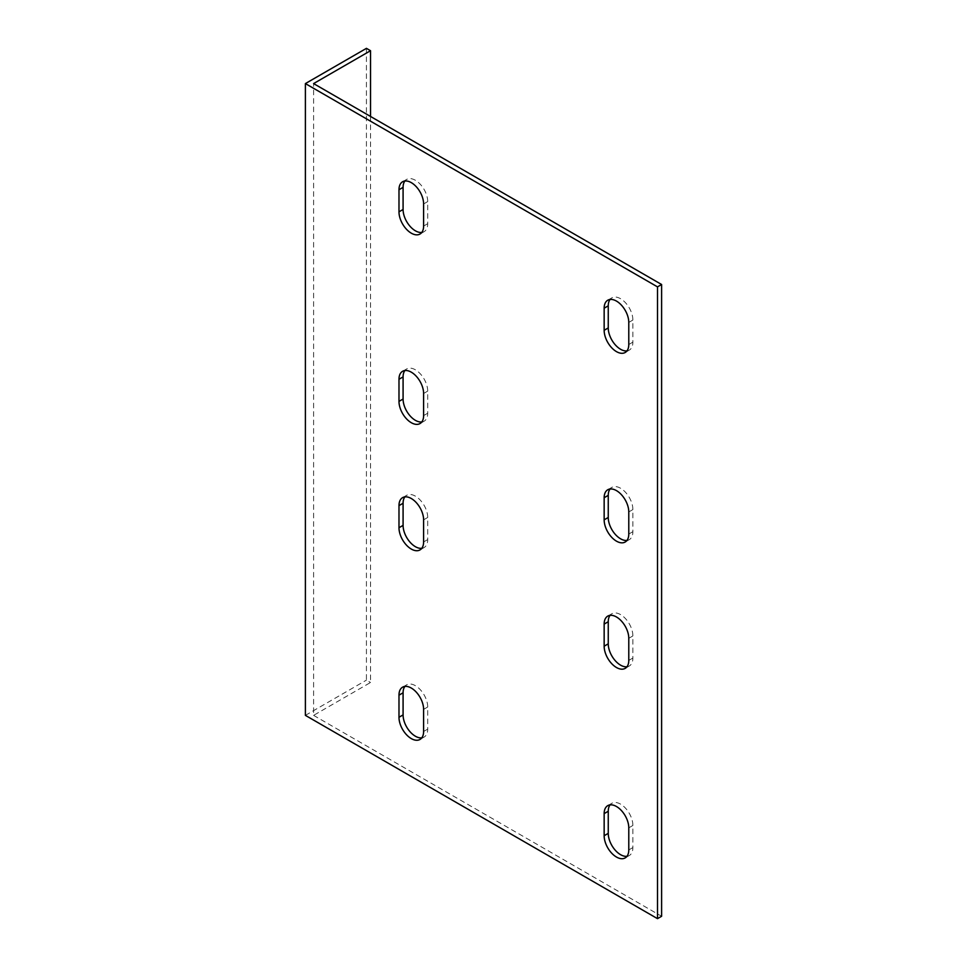 <?xml version="1.0" encoding="UTF-8"?>
<svg xmlns="http://www.w3.org/2000/svg" width="967" height="967" viewBox="0 0 967 967"><rect width="100%" height="100%" fill="white"/><g stroke="black" fill="none" stroke-linecap="round" stroke-linejoin="round"><path stroke-width="0.73" stroke-dasharray="4.83 3.63" d="M370.53 116.451L370.53 682.497L313.598 715.362L313.598 83.585M313.598 715.362L661.609 916.281M626.979 540.42A17.406 10.057 -120 0 0 629.275 539.659A17.406 10.057 -120 0 0 632.877 531.681L632.877 509.573A17.406 10.057 -120 0 0 625.286 492.058A17.406 10.057 -120 0 0 611.869 487.392A17.406 10.057 -120 0 0 610.056 489M626.979 350.888A17.406 10.057 -120 0 0 629.275 350.127A17.406 10.057 -120 0 0 632.877 342.149L632.877 320.041A17.406 10.057 -120 0 0 625.286 302.526A17.406 10.057 -120 0 0 611.869 297.86A17.406 10.057 -120 0 0 610.056 299.468M421.805 421.963A17.406 10.057 -120 0 0 424.102 421.201A17.406 10.057 -120 0 0 427.704 413.235L427.704 391.115A17.406 10.057 -120 0 0 420.101 373.6A17.406 10.057 -120 0 0 406.696 368.935A17.406 10.057 -120 0 0 404.883 370.542M421.805 232.431A17.406 10.057 -120 0 0 424.102 231.669A17.406 10.057 -120 0 0 427.704 223.691L427.704 201.583A17.406 10.057 -120 0 0 420.101 184.068A17.406 10.057 -120 0 0 406.696 179.403A17.406 10.057 -120 0 0 404.883 181.01M626.979 666.771A17.406 10.057 -120 0 0 629.275 666.009A17.406 10.057 -120 0 0 632.877 658.043L632.877 635.935A17.406 10.057 -120 0 0 625.286 618.409A17.406 10.057 -120 0 0 611.869 613.743A17.406 10.057 -120 0 0 610.056 615.35M626.979 856.303A17.406 10.057 -120 0 0 629.275 855.541A17.406 10.057 -120 0 0 632.877 847.576L632.877 825.467A17.406 10.057 -120 0 0 625.286 807.941A17.406 10.057 -120 0 0 611.869 803.275A17.406 10.057 -120 0 0 610.056 804.882M421.805 548.313A17.406 10.057 -120 0 0 424.102 547.552A17.406 10.057 -120 0 0 427.704 539.586L427.704 517.478A17.406 10.057 -120 0 0 420.101 499.951A17.406 10.057 -120 0 0 406.696 495.285A17.406 10.057 -120 0 0 404.883 496.893M421.805 737.845A17.406 10.057 -120 0 0 424.102 737.084A17.406 10.057 -120 0 0 427.704 729.118L427.704 707.01A17.406 10.057 -120 0 0 420.101 689.483A17.406 10.057 -120 0 0 406.696 684.817A17.406 10.057 -120 0 0 404.883 686.437M366.433 48.35L366.433 680.127L370.53 682.497M305.391 715.362L366.433 680.127M423.606 709.379L427.704 707.01M423.606 731.487L427.704 729.118M423.606 519.847L427.704 517.478M423.606 541.955L427.704 539.586M628.78 827.837L632.877 825.467M628.78 849.945L632.877 847.576M628.78 638.305L632.877 635.935M628.78 660.413L632.877 658.043M423.606 226.06L427.704 223.691M423.606 203.952L427.704 201.583M423.606 415.605L427.704 413.235M423.606 393.484L427.704 391.115M628.78 344.518L632.877 342.149M628.78 322.41L632.877 320.041M628.78 534.05L632.877 531.681M628.78 511.942L632.877 509.573M406.696 684.817L402.586 687.186M424.102 737.084L419.992 739.453M406.696 495.285L402.586 497.654M424.102 547.552L419.992 549.921M611.869 803.275L607.76 805.644M629.275 855.541L625.166 857.91M611.869 613.743L607.76 616.112M629.275 666.009L625.166 668.378M419.992 234.038L424.102 231.669M402.586 181.772L406.696 179.403M419.992 423.57L424.102 421.201M402.586 371.304L406.696 368.935M625.166 352.496L629.275 350.127M607.76 300.229L611.869 297.86M625.166 542.028L629.275 539.659M607.76 489.761L611.869 487.392"/><path stroke-width="1.45" d="M657.5 286.873L657.5 918.65L305.391 715.362L305.391 83.585L657.5 286.873L661.609 284.503L313.598 83.585L370.53 50.719L370.53 116.451M661.609 284.503L661.609 916.281L657.5 918.65M610.056 489A17.406 10.057 -120 0 0 608.255 495.358L608.255 517.466A17.406 10.057 -120 0 0 614.541 533.494A17.406 10.057 -120 0 0 626.979 540.42M610.056 299.468A17.406 10.057 -120 0 0 608.255 305.826L608.255 327.934A17.406 10.057 -120 0 0 614.541 343.962A17.406 10.057 -120 0 0 626.979 350.888M404.883 370.542A17.406 10.057 -120 0 0 403.082 376.9L403.082 399.02A17.406 10.057 -120 0 0 409.367 415.036A17.406 10.057 -120 0 0 421.805 421.963M404.883 181.01A17.406 10.057 -120 0 0 403.082 187.368L403.082 209.476A17.406 10.057 -120 0 0 409.367 225.504A17.406 10.057 -120 0 0 421.805 232.431M610.056 615.35A17.406 10.057 -120 0 0 608.255 621.721L608.255 643.829A17.406 10.057 -120 0 0 614.541 659.845A17.406 10.057 -120 0 0 626.979 666.771M610.056 804.882A17.406 10.057 -120 0 0 608.255 811.253L608.255 833.361A17.406 10.057 -120 0 0 614.541 849.377A17.406 10.057 -120 0 0 626.979 856.303M404.883 496.893A17.406 10.057 -120 0 0 403.082 503.263L403.082 525.371A17.406 10.057 -120 0 0 409.367 541.387A17.406 10.057 -120 0 0 421.805 548.313M404.883 686.437A17.406 10.057 -120 0 0 403.082 692.795L403.082 714.903A17.406 10.057 -120 0 0 409.367 730.931A17.406 10.057 -120 0 0 421.805 737.845M398.984 695.164A17.406 10.057 60 0 1 402.586 687.186A17.406 10.057 60 0 1 416.003 691.852A17.406 10.057 60 0 1 423.606 709.379L423.606 731.487A17.406 10.057 60 0 1 419.992 739.453A17.406 10.057 60 0 1 406.575 734.799A17.406 10.057 60 0 1 398.984 717.272L398.984 695.164L403.082 692.795M398.984 505.632A17.406 10.057 60 0 1 402.586 497.654A17.406 10.057 60 0 1 416.003 502.32A17.406 10.057 60 0 1 423.606 519.847L423.606 541.955A17.406 10.057 60 0 1 419.992 549.921A17.406 10.057 60 0 1 406.575 545.255A17.406 10.057 60 0 1 398.984 527.74L398.984 505.632L403.082 503.263M604.157 813.622A17.406 10.057 60 0 1 607.76 805.644A17.406 10.057 60 0 1 621.177 810.31A17.406 10.057 60 0 1 628.78 827.837L628.78 849.945A17.406 10.057 60 0 1 625.166 857.91A17.406 10.057 60 0 1 611.76 853.245A17.406 10.057 60 0 1 604.157 835.73L604.157 813.622L608.255 811.253M604.157 624.09A17.406 10.057 60 0 1 607.76 616.112A17.406 10.057 60 0 1 621.177 620.778A17.406 10.057 60 0 1 628.78 638.305L628.78 660.413A17.406 10.057 60 0 1 625.166 668.378A17.406 10.057 60 0 1 611.76 663.713A17.406 10.057 60 0 1 604.157 646.198L604.157 624.09L608.255 621.721M423.606 226.06A17.406 10.057 60 0 1 419.992 234.038A17.406 10.057 60 0 1 406.575 229.372A17.406 10.057 60 0 1 398.984 211.846L398.984 189.737A17.406 10.057 60 0 1 402.586 181.772A17.406 10.057 60 0 1 416.003 186.438A17.406 10.057 60 0 1 423.606 203.952L423.606 226.06M423.606 415.605A17.406 10.057 60 0 1 419.992 423.57A17.406 10.057 60 0 1 406.575 418.904A17.406 10.057 60 0 1 398.984 401.39L398.984 379.269A17.406 10.057 60 0 1 402.586 371.304A17.406 10.057 60 0 1 416.003 375.97A17.406 10.057 60 0 1 423.606 393.484L423.606 415.605M628.78 344.518A17.406 10.057 60 0 1 625.166 352.496A17.406 10.057 60 0 1 611.76 347.83A17.406 10.057 60 0 1 604.157 330.303L604.157 308.195A17.406 10.057 60 0 1 607.76 300.229A17.406 10.057 60 0 1 621.177 304.895A17.406 10.057 60 0 1 628.78 322.41L628.78 344.518M628.78 534.05A17.406 10.057 60 0 1 625.166 542.028A17.406 10.057 60 0 1 611.76 537.362A17.406 10.057 60 0 1 604.157 519.835L604.157 497.727A17.406 10.057 60 0 1 607.76 489.761A17.406 10.057 60 0 1 621.177 494.427A17.406 10.057 60 0 1 628.78 511.942L628.78 534.05M370.53 50.719L366.433 48.35L305.391 83.585M398.984 717.272L403.082 714.903M398.984 527.74L403.082 525.371M604.157 835.73L608.255 833.361M604.157 646.198L608.255 643.829M398.984 211.846L403.082 209.476M398.984 189.737L403.082 187.368M398.984 401.39L403.082 399.02M398.984 379.269L403.082 376.9M604.157 330.303L608.255 327.934M604.157 308.195L608.255 305.826M604.157 519.835L608.255 517.466M604.157 497.727L608.255 495.358"/></g></svg>
